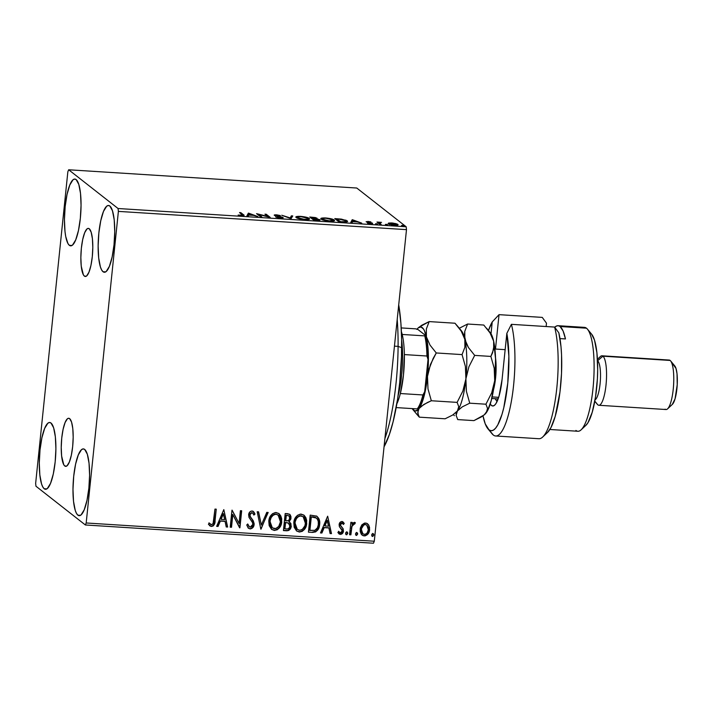 <?xml version="1.0" encoding="UTF-8"?>
<svg xmlns="http://www.w3.org/2000/svg" width="713" height="713" viewBox="0 0 713 713"><rect width="100%" height="100%" fill="white"/><g stroke="black" fill="none" stroke-linecap="round" stroke-linejoin="round"><path stroke-width="1.07" d="M64.758 465.972L66.648 466.088L64.758 465.972L63.742 464.68L61.621 456.017L61.229 447.416L61.746 438.032L63.1 429.306L65.079 422.551L67.378 418.816L68.537 418.273L69.651 418.647A24.09 5.793 93.6 0 1 72.842 444.645A24.09 5.793 93.6 0 1 65.685 466.355A24.09 5.793 93.6 0 1 64.758 465.972A24.09 5.793 93.6 0 1 61.568 439.983A24.09 5.793 93.6 0 1 68.733 418.273A24.09 5.793 93.6 0 1 69.651 418.647L71.558 422.087L72.797 428.602L73.181 437.212L72.664 446.588L71.318 455.322L69.339 462.069L67.04 465.812L65.872 466.355L64.758 465.972M84.384 276.1L86.264 276.216L84.384 276.1L83.368 274.808L81.237 266.145L80.854 257.536L81.371 248.16L82.726 239.425L84.695 232.679L86.995 228.935L88.162 228.392L89.277 228.775A24.09 5.793 93.6 0 1 92.467 254.764A24.09 5.793 93.6 0 1 85.302 276.475A24.09 5.793 93.6 0 1 84.384 276.1A24.09 5.793 93.6 0 1 81.193 250.103A24.09 5.793 93.6 0 1 88.35 228.392A24.09 5.793 93.6 0 1 89.277 228.775L91.175 232.215L92.414 238.73L92.806 247.34L92.289 256.716L90.934 265.441L88.956 272.197L86.656 275.931L85.498 276.475L84.384 276.1M69.357 245.317L71.968 245.486L69.357 245.317L67.94 243.525L65.712 236.475L64.99 231.484L64.446 219.542L65.168 206.512L67.049 194.382L69.794 185.015L72.984 179.819L74.607 179.061L76.148 179.587A33.458 8.048 93.6 0 1 80.587 215.691A33.458 8.048 93.6 0 1 70.632 245.842A33.458 8.048 93.6 0 1 69.357 245.317A33.458 8.048 93.6 0 1 64.919 209.212A33.458 8.048 93.6 0 1 74.865 179.061A33.458 8.048 93.6 0 1 76.148 179.587L78.787 184.364L80.516 193.419L81.05 205.371L80.328 218.392L78.457 230.522L75.712 239.889L72.512 245.085L70.899 245.842L69.357 245.317M77.886 515.16L80.507 515.321L77.886 515.16L76.478 513.369L75.248 510.383L73.519 501.328L72.984 489.376L73.706 476.355L75.578 464.225L78.323 454.858L81.523 449.662L83.136 448.905L84.678 449.431A33.458 8.048 93.6 0 1 89.116 485.535A33.458 8.048 93.6 0 1 79.17 515.686A33.458 8.048 93.6 0 1 77.886 515.16A33.458 8.048 93.6 0 1 73.448 479.056A33.458 8.048 93.6 0 1 83.403 448.905A33.458 8.048 93.6 0 1 84.678 449.431L87.325 454.208L89.045 463.263L89.588 475.206L88.867 488.236L86.986 500.366L84.241 509.733L81.05 514.929L79.437 515.686L77.886 515.16M44.197 488.744L46.817 488.913L44.197 488.744L42.789 486.952L41.559 483.967L39.83 474.92L39.295 462.969L40.017 449.939L41.889 437.818L44.634 428.442L47.833 423.246L49.447 422.488L50.988 423.023A33.458 8.048 93.6 0 1 55.427 459.119A33.458 8.048 93.6 0 1 45.48 489.27A33.458 8.048 93.6 0 1 44.197 488.744A33.458 8.048 93.6 0 1 39.759 452.648A33.458 8.048 93.6 0 1 49.714 422.488A33.458 8.048 93.6 0 1 50.988 423.023L53.635 427.791L55.356 436.846L55.899 448.798L55.177 461.828L53.297 473.949L50.552 483.325L47.361 488.521L45.739 489.27L44.197 488.744M103.046 271.733L105.667 271.894L103.046 271.733L101.629 269.942L100.399 266.956L98.679 257.901L98.136 245.949L98.857 232.919L100.738 220.798L103.483 211.422L106.674 206.226L108.296 205.478L109.838 206.004A33.458 8.048 93.6 0 1 114.276 242.099A33.458 8.048 93.6 0 1 104.33 272.259A33.458 8.048 93.6 0 1 103.046 271.733A33.458 8.048 93.6 0 1 98.608 235.629A33.458 8.048 93.6 0 1 108.554 205.478A33.458 8.048 93.6 0 1 109.838 206.004L112.476 210.781L114.205 219.827L114.74 231.778L114.018 244.809L112.146 256.93L109.401 266.305L106.201 271.501L104.588 272.259L103.046 271.733M118.385 211.387L406.49 229.639L374.289 541.229L86.184 522.977L118.385 211.387L118.073 208.517L68.662 169.774L356.767 188.027L406.178 226.77L118.073 208.517L68.662 169.774L67.851 171.771L35.65 483.361L35.962 486.23L85.373 524.973L373.478 543.226L374.289 541.229L406.49 229.639L406.178 226.77L356.767 188.027L68.662 169.774L67.851 171.771L35.65 483.361L35.962 486.23L85.373 524.973L86.184 522.977L118.385 211.387L118.073 208.517L406.178 226.77L406.49 229.639L118.385 211.387M361.847 524.866L360.323 528.039L360.181 531.417L361.295 534.251L363.149 535.704L365.314 535.837L368.024 533.957L369.432 530.909L369.557 527.468L368.55 524.848L366.571 523.226L364.495 523.092L361.847 524.866L360.136 529.198L362.115 535.133L364.218 535.909C367.48 535.374 369.281 533.333 369.61 529.804L368.817 525.294L367.569 523.779L365.546 523.021L361.847 524.866M349.584 534.768L350.876 534.848L351.955 526.399L352.971 524.385L354.619 524.091L355.368 522.807L354.7 522.371L352.971 522.923L351.972 524.224L352.16 522.397L350.867 522.317L349.584 534.768L350.876 534.848L351.955 526.399L355.368 522.807L354.432 522.317L351.972 524.224L352.16 522.397L350.867 522.317L349.584 534.768M342.935 521.898L344.245 523.458L343.051 521.978L341.652 521.524L340.181 522.237L339.228 524.064L339.352 526.586L342.178 530.65L341.072 532.718L339.834 532.709L338.746 531.443L337.882 532.549L339.575 534.224L342.115 533.787L343.425 531.292L343.113 528.752L340.457 525.249L341.295 523.19L342.365 523.226L343.381 524.474L344.245 523.458L341.937 521.524C340.226 521.773 339.299 522.807 339.138 524.634L339.352 526.586L341.982 529.75L342.169 530.962L340.386 532.861L339.468 532.451M312.339 532.406L315.627 531.907L318.043 529.536L319.397 525.998L319.602 521.203L318.907 518.725L316.92 516.301L310.191 515.116L308.426 532.156L312.339 532.406C316.884 532.067 319.317 529.438 319.629 524.51C320.19 521.025 319.201 518.235 316.67 516.15L310.191 515.116L308.426 532.156L312.339 532.406M283.435 530.57L288.515 530.517L289.933 529.447L291.118 527.076L290.895 523.538L289.059 521.675L290.815 519.171L290.957 516.515L289.852 514.403L287.571 513.681L285.2 513.538L283.435 530.57L286.795 530.784C289.469 530.543 290.957 529.01 291.26 526.203L289.817 522.166L289.059 521.675L291.011 518.155L289.781 514.349L285.2 513.538L283.435 530.57M260.815 529.144L268.177 512.46L266.769 512.371L261.341 525.035L258.596 511.845L257.188 511.756L260.815 529.144L268.177 512.46L266.769 512.371L261.341 525.035L258.596 511.845L257.188 511.756L260.815 529.144M231.511 527.281L232.821 514.608L239.916 527.816L241.671 510.775L240.379 510.695L239.069 523.404L231.975 510.16L230.219 527.201L231.511 527.281L230.237 527.041L231.511 527.281L232.821 514.608L239.621 527.798L241.671 510.775L240.379 510.695L239.069 523.404L231.975 510.16L230.219 527.201L231.511 527.281M210.709 524.403L209.194 523.012L208.401 524.278L211.369 526.452L213.508 525.24L214.836 520.499C215.032 523.627 213.802 525.552 211.146 526.274L211.369 526.452C214.025 525.722 215.255 523.797 215.059 520.677L216.253 509.162L214.961 509.082L213.071 523.743L211.315 524.67L209.194 523.012L208.401 524.278L211.369 526.452L213.169 525.944L214.337 524.429L216.253 509.162L214.961 509.082L213.784 520.419C213.962 522.531 213.214 523.957 211.538 524.697L210.273 524.073M223.793 509.643L216.645 526.346L218.053 526.435L220.344 521.078L225.058 521.381L226.226 526.952L227.634 527.041L223.793 509.643L216.645 526.346L218.053 526.435L220.344 521.078L225.058 521.381L226.226 526.952L227.634 527.041L223.793 509.643M253.284 511.435L254.996 514.082L253.4 511.524L252.046 510.998C249.978 511.31 248.837 512.567 248.632 514.777L249.024 517.415L252.589 522.709L252.848 524.411L250.192 527.148L249.292 526.791L247.857 524.144L246.716 524.937L248.552 528.315L250.513 528.903L252.919 527.513L254.158 523.716L253.258 520.74L250.21 516.524L249.996 514.412L251.662 512.745L252.919 513.28L253.873 515.071L254.996 514.082L253.944 512.086L252.046 510.998L250.53 511.381L248.944 513.413L248.908 517.103L252.42 522.317L252.848 524.411L252.046 526.328L250.45 527.148L249.274 526.773L247.857 524.144L246.716 524.937L248.258 528.048L250.111 528.903L248.445 528.226M268.792 521.15L269.184 525.677L271.6 529.403L274.362 530.436L277.304 529.741L280.173 526.773L281.492 523.413L281.688 518.797L280.788 515.891L278.917 513.547L275.352 512.531L272.446 513.761L269.986 516.898L268.792 521.15L271.6 529.403L274.362 530.436C278.854 529.607 281.314 526.755 281.733 521.88L278.961 513.583L276.109 512.522C271.644 513.405 269.202 516.283 268.792 521.15M293.792 522.727L294.184 527.255L296.59 530.989L299.353 532.023L302.303 531.328L305.164 528.36L306.483 524.991L306.688 520.383L305.779 517.478L303.907 515.134L300.342 514.118L297.437 515.347L294.986 518.485L293.792 522.727L296.59 530.989L299.353 532.023C303.845 531.194 306.305 528.342 306.724 523.467L303.961 515.169L301.109 514.1C296.635 514.991 294.193 517.861 293.792 522.727M327.641 516.221L320.494 532.923L321.902 533.012L324.192 527.656L328.916 527.959L330.074 533.529L331.483 533.618L327.641 516.221L320.494 532.923L321.902 533.012L324.192 527.656L328.916 527.959L330.074 533.529L331.483 533.618L327.641 516.221M345.609 533.306L345.787 534.26L346.785 534.777L347.757 532.95L347.079 532.005L345.974 532.379L345.609 533.306L346.545 534.795L347.766 533.44L346.839 531.951L345.609 533.306M355.529 533.93L355.698 534.884L356.696 535.401L357.668 533.574L356.99 532.629L355.885 533.012L355.529 533.93L356.455 535.418L357.676 534.073L356.75 532.584L355.529 533.93M371.687 534.955L371.856 535.909L372.863 536.426L373.826 534.598L373.149 533.654L372.052 534.037L371.687 534.955L372.614 536.443L373.835 535.089L372.908 533.6L371.687 534.955M388.567 223.08L388.13 223.588L389.111 224.212L393.433 225.165L397.631 225.085L397.997 224.595L396.981 223.962L392.649 223.017L388.567 223.08L388.478 223.909L388.567 223.08L388.327 223.802L394.547 225.255C397.569 225.326 398.656 225.041 397.809 224.399L391.58 222.928L388.567 223.08L388.327 223.802M379.842 224.292L381.143 224.372L379.405 222.714L381.544 222.367L376.972 222.037L379.842 224.292L381.143 224.372L379.387 222.768L379.289 223.829L379.387 222.857L381.544 222.367L376.972 222.037L379.842 224.292M371.321 223.196L370.181 223.704L367.658 223.276L370.707 223.748L372.605 223.267L371.731 222.893L371.642 223.766L371.731 222.893L367.498 222.34L368.398 221.716L370.867 221.912L366.125 221.672L371.384 223.258L367.658 223.276L371.01 223.766L372.569 223.632L372.462 223.178L367.48 221.841L370.867 221.912L367.961 221.431L366.259 221.868L371.321 223.196L371.295 224.274M342.596 221.93L347.231 221.69L347.391 221.101L345.992 220.219L334.762 218.597L338.693 221.681L342.596 221.93C346.937 222.099 348.443 221.734 347.115 220.834L341.447 219.123L334.762 218.597L338.693 221.681L342.596 221.93M313.702 220.103L318.978 220.335L319.905 219.693L316.251 218.731L317.089 218.267L315.333 217.554L309.772 217.019L313.702 220.103L317.062 220.308C319.593 220.406 320.538 220.201 319.905 219.693L316.251 218.731L316.991 218.178L309.772 217.019L313.702 220.103M291.073 218.668L292.749 215.941L291.341 215.852L290.236 217.928L281.76 215.246L291.073 218.668L292.749 215.941L291.341 215.852L290.236 217.928L281.76 215.246L291.073 218.668M261.769 216.805L258.846 214.515L270.174 217.34L266.243 214.256L264.951 214.176L267.883 216.476L256.546 213.65L260.477 216.725L261.769 216.805L258.846 214.515L269.879 217.322L266.243 214.256L264.951 214.176L267.883 216.476L256.546 213.65L260.477 216.725L261.769 216.805M242.144 214.622C243.017 215.023 242.759 215.246 241.359 215.299L238.151 215.059L241.778 215.62C244.14 215.62 244.702 215.326 243.472 214.729L243.383 215.611L243.472 214.729L240.825 212.652L240.736 213.508L240.825 212.652L239.532 212.572L242.563 215.183L238.151 215.059L244.015 215.388L240.825 212.652L239.532 212.572L243.276 215.629L242.607 215.103L242.509 216.092M248.365 213.125L246.903 215.87L248.311 215.959L248.784 215.076L253.498 215.379L257.892 216.565L248.365 213.125L248.481 214.114L248.365 213.125L246.903 215.87L248.311 215.959L248.784 215.076L253.498 215.379L257.892 216.565L248.579 213.142L248.481 214.114L249.158 214.363L248.258 214.105L248.365 213.125M275.664 215.433L280.387 215.567L276.475 214.836C274.55 214.791 273.854 214.961 274.389 215.362L281.706 217.376L279.995 218.026L275.878 217.153L280.913 218.089L282.811 217.955L282.767 217.313L275.583 215.299L280.387 215.567L276.76 214.854L274.238 215.13L281.573 217.296L280.512 217.768L275.878 217.153L280.521 218.071C282.74 218.125 283.569 217.92 282.999 217.465L275.583 215.308L275.485 216.289M295.895 217.064L296.243 217.59C297.294 218.463 300.137 219.132 304.772 219.604C308.889 219.684 310.351 219.283 309.148 218.392L309.05 219.319L309.148 218.392C308.096 217.51 305.226 216.832 300.538 216.36L300.538 216.36C296.456 216.297 295.022 216.707 296.243 217.59L301.724 219.274L308.676 219.444L309.495 218.918L308.943 218.249L305.012 216.948L298.239 216.324L296.002 216.859L296.243 217.59L297.232 217.376M321.233 219.176L328.996 221.137L332.418 221.208L334.486 220.504L332.249 219.105L326.304 218L321.652 218.116L320.921 218.543L321.233 219.176C322.294 220.05 325.137 220.718 329.762 221.19C333.889 221.271 335.342 220.861 334.139 219.978C333.087 219.096 330.217 218.419 325.529 217.946C321.447 217.875 320.012 218.285 321.233 219.176L320.886 218.65M352.213 219.711L350.76 222.447L352.169 222.536L352.632 221.654L357.356 221.957L361.749 223.142L352.427 219.72L350.76 222.447L352.169 222.536L352.632 221.654L357.356 221.957L361.749 223.142L352.427 219.72L352.329 220.691L353.006 220.941L352.115 220.682L352.213 219.711M375.475 223.811L377.578 224.105L376.223 223.624M385.385 224.443L387.489 224.729L386.134 224.256M401.544 225.468L403.647 225.754L402.292 225.272M244.024 215.344L243.472 214.729M247.313 215.896L248.258 214.105L247.313 215.896M249.416 213.873L252.518 215.317L248.899 215.085L249.416 213.873L252.545 215.023L248.926 214.8L249.416 213.873M258.338 215.05L258.783 215.166L258.338 215.05M266.154 215.121L266.243 214.256L266.154 215.121M258.757 215.379L258.846 214.515L258.757 215.379M281.706 217.376L281.697 218.499M282.321 218.133L281.368 217.83M275.717 215.781L275.156 215.798M276.92 217.162L277.464 217.278M290.396 218.419L291.341 215.852L291.243 216.823L292.241 216.886L291.243 216.823L290.396 218.419M308.123 218.846L309.005 219.337M309.495 218.918L309.148 218.392M297.259 217.376L296.287 217.599M309.05 219.363L307.989 218.793M307.971 219.506L307.856 218.312C308.845 219.025 307.668 219.354 304.326 219.283L304.326 219.283C300.628 218.909 298.364 218.365 297.526 217.67L297.651 216.895L301.002 216.681C304.727 217.064 307.018 217.608 307.856 218.312L307.463 219.167L304.023 219.265L297.526 217.67C296.546 216.957 297.704 216.627 301.002 216.681L307.856 218.312M297.526 217.67L297.25 217.242L297.25 218.026M315.77 218.668L316.242 218.829M317.044 219.39L316.991 218.178M318.675 220.183L319.121 220.326M319.861 220.165L319.905 219.693L319.861 220.165M319.344 220.406L318.559 220.148M316.296 218.846L315.226 218.534M316.278 219.96L316.75 220.041M315.707 218.098L312.722 218.401L312.633 219.265L312.722 218.401L311.465 217.412L315.707 218.098L312.722 218.401L311.465 217.412L311.376 218.276L311.465 217.412L315.707 218.098L315.716 219.239M318.613 219.604L314.558 220.157L313.132 218.722L318.613 219.604L314.585 219.862L313.132 218.722L313.043 219.577L313.132 218.722L315.886 218.927L318.613 219.604L318.622 220.736M321.26 219.194L322.223 218.962L321.278 219.176M333.114 220.433L333.996 220.923M334.041 220.905L334.139 219.978L334.041 220.905M334.486 220.504L334.139 219.978M334.041 220.95L332.98 220.37M332.962 221.083L333.131 220.317L329.317 220.87C325.618 220.486 323.354 219.952 322.526 219.256L322.24 218.82L322.142 219.8M322.526 219.256L322.641 218.472L325.993 218.267C329.727 218.65 332.008 219.194 332.846 219.898L333.131 220.317L332.846 219.898C333.836 220.611 332.659 220.941 329.317 220.87L322.526 219.256C321.545 218.543 322.695 218.214 325.993 218.267L332.846 219.898M346.099 221.28L344.299 222.01L340.939 221.823L336.456 218.998L336.367 219.862L336.456 218.998L340.654 219.319L345.823 220.754C346.598 221.244 346.099 221.556 344.334 221.681L339.548 221.734L336.456 218.998L337.311 218.766L345.823 220.754L346.999 221.796L347.115 220.834L347.017 221.788M347.489 221.395L347.115 220.834M347.017 221.814L345.894 221.19M351.161 222.474L352.115 220.682L351.161 222.474M353.265 220.46L356.366 221.895L352.757 221.663L353.265 220.46L356.402 221.609L352.783 221.378L353.265 220.46M367.534 221.939L368.398 221.716M376.883 224.14L377.632 223.953M378.175 222.982L378.264 222.117L378.175 222.982M378.603 223.312L378.692 222.447L378.603 223.312M380.501 223.463L379.307 223.686M379.387 222.857L379.289 223.829M380.1 224.31L380.172 223.615L380.1 224.31M386.794 224.764L387.542 224.577M388.647 223.998L389.396 223.891M389.325 224.568L389.476 223.49L390.501 223.196L396.517 224.319C397.186 224.8 396.41 225.023 394.191 224.978L389.628 223.882L389.574 224.381L389.628 223.882C388.959 223.401 389.726 223.178 391.927 223.205L395.528 223.517L396.704 224.595L396.303 224.889L394.173 225.228L388.469 224.051M396.678 224.862L396.232 224.711M397.738 225.05L397.809 224.399L397.738 225.05M402.952 225.789L403.701 225.602M345.823 220.754L346.028 222.171M396.517 224.319L396.606 225.575M209.417 525.543L211.146 526.274L209.631 525.713M208.962 522.834L210.487 524.224L208.962 522.834M210.219 526.042L210.674 526.203M223.82 509.643L227.634 527.041L226.19 526.782L227.402 526.862L223.82 509.643M224.836 521.203L220.121 520.9L218.053 526.435L216.707 526.185L217.822 526.256L220.121 520.9L224.836 521.203M223.249 513.583L220.852 519.189L223.249 513.583L224.693 519.599L221.075 519.367L223.249 513.583M232.108 510.169L239.069 523.404L232.108 510.169M241.431 510.758L239.916 527.816L241.431 510.758M232.598 514.43L231.288 527.112L232.598 514.43M247.714 524.242L249.185 526.693M252.58 512.995L251.627 512.567L252.696 513.075L253.873 515.071L254.996 514.082L253.766 514.795L254.773 513.913L252.892 511.15M249.933 514.795L251.849 512.745L249.71 514.617L250.486 517.041L249.933 514.795M251.912 518.841L250.263 516.863L251.912 518.841L254.131 524.518L251.912 518.841M250.111 528.903C252.5 528.529 253.846 527.067 254.131 524.518L253.908 524.34C253.623 526.889 252.277 528.36 249.88 528.725L250.111 528.903M248.026 527.87L249.532 528.681L251.448 528.395L253.775 525.142L253.391 521.256L250.343 516.987M250.682 528.672L251.448 528.395M253.846 522.754L253.668 521.987M250.263 516.863L249.88 513.859L251.832 512.594M249.987 516.346L249.791 515.793M254.309 512.87L254.033 512.38M249.479 526.862L247.634 523.966M258.4 511.836L261.341 525.035L258.4 511.836M267.883 512.433L261.029 529.153L267.883 512.433M278.854 513.503L281.51 521.711C281.082 526.577 278.631 529.429 274.14 530.267L271.484 529.313M271.6 529.403L274.897 530.258L278.337 528.618M279.362 527.46L281.261 523.235L281.466 518.609M279.763 514.456L278.694 513.369M272.072 527.665L270.61 525.784M270.218 524.839L269.817 521.658M278.043 515.036L275.762 514.091L278.159 515.116L280.441 521.8C280.12 525.731 278.132 528.03 274.496 528.69L272.357 527.887L269.862 521.043L270.209 519.207L271.564 516.399L273.4 514.706L275.762 514.091L277.972 514.973M274.541 514.216L275.156 514.109M269.862 521.043L270.084 521.221C270.414 517.308 272.384 514.991 275.984 514.269L275.762 514.091C272.152 514.813 270.191 517.13 269.862 521.043L272.241 527.798M289.674 514.269L291.011 518.155L288.836 521.506L290.209 519.964L290.788 517.977L290.512 515.552L289.621 514.225M289.701 522.076L291.038 526.025C290.726 528.841 289.237 530.365 286.573 530.615L283.453 530.41L287.874 530.49L290.236 528.547L291.02 524.661L289.407 521.845M290.815 517.148L290.735 516.337M290.512 515.552L290.155 514.831M288.81 523.244L285.343 522.397L288.257 522.95L289.968 526.123C289.63 528.199 288.435 529.162 286.385 529.001L284.683 528.734L285.343 522.397L288.845 523.271M288.917 515.811L286.082 515.187L289.023 515.891L289.71 518.101C289.442 520.08 288.337 521.007 286.403 520.864L285.521 520.65L286.082 515.187L288.988 515.882M285.744 520.829L286.082 515.187L285.744 520.829L286.305 515.365L288.836 515.766L289.692 517.121L289.335 519.456L288.195 520.659L285.744 520.829M288.257 522.95L289.834 524.661L289.54 527.549L287.99 528.903L284.906 528.912L285.343 522.397L284.906 528.912L285.565 522.576L288.703 523.155M303.845 515.08L306.501 523.289C306.082 528.164 303.622 531.016 299.13 531.845L296.474 530.9M296.59 530.989L299.888 531.845L303.328 530.196M304.362 529.046L306.26 524.821L306.456 520.196M304.754 516.034L303.685 514.955M297.063 529.251L295.61 527.37M295.209 526.426L294.941 522.014L296.555 517.977L299.54 515.802L302.963 516.56M303.034 516.613L300.761 515.677L303.15 516.702L305.431 523.378C305.111 527.317 303.132 529.616 299.496 530.276L297.348 529.474L294.861 522.629L297.232 529.376M295.084 522.807C295.405 518.895 297.374 516.577 300.984 515.856L300.761 515.677C297.152 516.399 295.182 518.716 294.861 522.629L296.43 518.672L298.177 516.765L300.672 515.847L303.194 516.729L304.968 519.233L305.476 522.763L304.897 525.82L302.321 529.42L299.799 530.285L297.294 529.42L295.833 527.549L295.084 522.807M316.447 515.971C318.978 518.066 319.959 520.846 319.406 524.331L319.406 524.331C319.085 529.26 316.661 531.898 312.107 532.228L316.358 531.105L319.005 526.559L319.255 520.33L316.929 516.283M316.349 518.039L311.305 516.952L315.823 517.718C317.962 519.331 318.8 521.568 318.337 524.42C318.23 527.103 317.044 529.082 314.798 530.365L309.674 530.312L311.082 516.773L309.674 530.312L311.082 516.773L313.8 517.023M314.718 517.219L315.387 517.442M315.601 517.54L316.376 518.057M315.823 517.718L317.499 519.314L318.301 521.684L318.283 524.875L317.374 527.905L314.798 530.365L309.905 530.49L311.305 516.952L316.242 517.95M327.668 516.221L331.483 533.618L330.039 533.369L331.26 533.44L327.668 516.221M328.693 527.78L323.969 527.486L321.902 533.012L320.565 532.763L321.679 532.834L323.969 527.486L328.693 527.78M327.098 520.16L324.7 525.766L327.098 520.16L328.541 526.176L324.923 525.944L327.098 520.16M342.4 523.253L343.381 524.474L344.245 523.458L343.229 524.207L344.022 523.28L342.463 521.568M341.857 523.057L340.431 524.661L342.293 523.155M340.627 525.811L340.431 524.661L340.404 525.633L341.785 527.174L340.627 525.811M343.238 529.028L341.563 526.996L343.238 529.028L343.247 530.802L343.238 529.028M340.386 532.861L338.746 531.443L337.882 532.549L340.368 534.402C342.24 534.126 343.274 532.976 343.47 530.98L343.247 530.802C343.051 532.807 342.017 533.948 340.146 534.224L338.764 533.725M338.523 531.265L340.154 532.682M343.595 522.62L343.087 522.032M339.611 532.531L338.657 531.515M338.871 533.814L341.367 533.975L343.14 531.426L342.891 528.574L340.226 525.071L340.636 523.404L341.491 522.887M342.329 533.146L342.962 532.041M341.634 522.887L342.142 523.057M347.311 532.13L346.839 531.951M346.616 531.773L347.766 533.44L346.545 534.795L345.974 534.518M346.072 534.616L346.545 534.795M345.867 534.447L347.178 534.189L347.374 532.308M351.919 522.379L351.972 524.224L351.919 522.379M355.056 522.549L354.432 522.317M355.368 522.807L351.723 526.221L350.876 534.848L349.602 534.607L350.653 534.67L351.081 530.49M351.331 528.351L352.436 524.608L353.47 523.707L354.397 523.912L354.94 522.46M357.222 532.763L356.75 532.584M356.527 532.406L357.676 534.073L356.455 535.418L355.885 535.142M355.983 535.24L356.455 535.418M355.778 535.08L357.088 534.812L357.284 532.932M367.462 523.69L368.817 525.294L369.387 529.625C369.058 533.164 367.257 535.196 363.986 535.739L362.017 535.044M361.963 535.008L363.986 535.739L366.455 535.08M367.061 534.598L368.888 531.809L369.432 529.037L368.844 525.633L367.266 523.538M362.659 533.627L361.393 531.577L361.197 529.117L361.901 526.693L363.568 524.795L365.163 524.376L366.776 525.08L368.318 529.732C368.104 532.37 366.794 533.921 364.37 534.385L362.899 533.823L361.197 529.117L362.792 533.725M361.429 529.296C361.643 526.64 362.962 525.062 365.386 524.554L365.163 524.376C362.739 524.884 361.42 526.47 361.197 529.117L363.79 524.964L365.386 524.554L366.874 525.169L368.131 527.246L368.318 529.732L367.186 532.861L365.965 534.001L363.969 534.331L362.32 533.217L361.429 529.296M373.38 533.787L372.908 533.6M372.685 533.431L373.835 535.089L372.614 536.443L372.043 536.167M372.15 536.265L372.614 536.443M371.936 536.105L373.247 535.837L373.443 533.957M224.693 519.599L221.075 519.367L223.472 513.761L224.693 519.599M280.441 521.8L278.73 526.452L275.717 528.583L272.295 527.843L270.12 523.663L270.165 520.606L271.127 517.638L273.177 515.178L275.378 514.278L277.161 514.536L279.246 516.274L280.405 519.34L280.441 521.8M328.541 526.176L324.923 525.944L327.32 520.338L328.541 526.176M86.184 522.977L374.289 541.229L373.478 543.226L85.373 524.973L86.184 522.977M398.095 346.375L401.669 347.721A89.223 21.461 -86.4 0 0 398.719 304.852L400.902 323.265L401.624 339.281L401.499 356.348L399.735 382.462L397.569 399.253L393.068 421.891L389.387 434.44L384.049 446.81A89.223 21.461 -86.4 0 0 401.669 347.721L398.095 346.375A94.178 22.656 -86.4 0 0 397.203 319.477A94.178 22.656 93.6 0 1 398.095 346.375L394.449 346.144L398.095 346.375A94.178 22.656 93.6 0 1 384.895 438.593A94.178 22.656 -86.4 0 0 398.095 346.375M401.348 331.518L402.194 334.459A42.129 10.134 93.6 0 1 404.369 354.584L403.478 374.931L400.341 393.531A42.129 10.134 -86.4 0 0 404.369 354.584A42.129 10.134 -86.4 0 0 402.194 334.459A42.129 10.134 -86.4 0 0 401.392 331.643M398.086 395.804A44.616 10.731 -86.4 0 0 401.633 339.843A44.616 10.731 93.6 0 1 398.086 395.804M396.811 403.914A42.129 10.134 -86.4 0 0 400.341 393.531A42.129 10.134 93.6 0 1 396.811 403.914M396.161 407.586L417.221 408.914L417.889 408.406A40.65 9.777 -86.4 0 0 424.69 391.713L422.907 394.957L400.341 393.531L422.907 394.957A42.129 10.134 93.6 0 1 417.221 408.914A42.129 10.134 -86.4 0 0 422.907 394.957L424.69 391.713L421.535 402.31L419.743 405.982L417.221 408.914L396.161 407.586M401.205 327.918L415.777 328.845L417.987 329.54L425.438 335.377L424.761 335.885L402.194 334.459L424.761 335.885A42.129 10.134 93.6 0 1 426.935 356.01L428.032 359.432L424.69 391.713L428.032 359.432A40.65 9.777 -86.4 0 0 425.438 335.377L427.871 352.356L428.032 359.432L426.935 356.01A42.129 10.134 -86.4 0 0 424.761 335.885L425.438 335.377L417.987 329.54L415.777 328.845L401.205 327.918M404.369 354.584L426.935 356.01L404.369 354.584M495.651 435.982L538.868 438.718A61.96 14.902 -86.4 0 0 555.757 396.624A61.96 14.902 -86.4 0 0 554.607 327.071L511.39 324.335L506.836 333.372A57.004 13.716 93.6 0 1 505.392 400.073A57.004 13.716 93.6 0 1 488.984 429.832L493.28 435.001A61.96 14.902 -86.4 0 0 511.827 398.612A61.96 14.902 -86.4 0 0 511.39 324.335A61.96 14.902 93.6 0 1 512.54 393.888A61.96 14.902 93.6 0 1 495.651 435.982A61.96 14.902 93.6 0 1 493.28 435.001A61.96 14.902 93.6 0 1 490.972 432.23M588.412 330.529L590.783 333.372L588.412 330.529M582.405 327.935A52.049 12.522 93.6 0 1 586.478 328.194A52.049 12.522 -86.4 0 0 584.491 327.374L558.083 325.698A52.049 12.522 93.6 0 1 560.07 326.518L586.478 328.194L560.07 326.518A52.049 12.522 93.6 0 1 565.462 338.942L559.981 338.595L565.462 338.942L563.083 330.966L560.07 326.518L558.404 325.734L556.666 325.939L554.741 327.258A52.049 12.522 93.6 0 1 558.083 325.698M594.785 401.232L597.414 404.405A24.786 5.962 -86.4 0 0 597.886 404.877L594.802 401.161L597.886 404.877A24.786 5.962 93.6 0 1 596.968 403.763M668.206 360.323A24.786 5.962 93.6 0 1 670.14 360.448A24.786 5.962 -86.4 0 0 669.195 360.056L601.968 355.796A24.786 5.962 93.6 0 1 602.922 356.188L597.619 360.751A19.83 4.768 93.6 0 1 600.346 380.742A19.83 4.768 93.6 0 1 595.034 399.859A19.83 4.768 -86.4 0 0 600.346 380.742A19.83 4.768 -86.4 0 0 597.619 360.751L597.619 360.751A19.83 4.768 -86.4 0 0 597.512 360.68A19.83 4.768 93.6 0 1 597.619 360.751L602.922 356.188A24.786 5.962 -86.4 0 0 600.444 356.473L597.441 359.29M674.445 365.617L671.067 361.553L676.004 368.452L677.029 373.817L677.225 384.753L675.051 398.843L672.288 404.431M602.922 356.188L670.14 360.448L602.922 356.188A24.786 5.962 93.6 0 1 606.21 382.926A24.786 5.962 93.6 0 1 598.84 405.269A24.786 5.962 93.6 0 1 597.886 404.877A24.786 5.962 -86.4 0 0 606.023 384.931A24.786 5.962 -86.4 0 0 602.922 356.188M499.038 314.656L542.254 317.392L546.488 323.176L546.14 326.536L546.488 323.176L542.254 317.392L499.038 314.656L495.482 349.049L499.038 314.656L492.237 321.928L491.016 333.755L492.237 321.928L499.038 314.656M490.134 403.763L491.498 405.483L492.986 405.991L494.537 405.269L496.105 403.335L499.02 396.178L502.068 379.566L506.836 333.372L511.39 324.335L554.607 327.071L558.84 332.855L554.607 327.071A61.96 14.902 93.6 0 1 556.684 389.146A61.96 14.902 93.6 0 1 542.673 437.024L547.486 432.515A57.004 13.716 -86.4 0 0 560.24 389.672A57.004 13.716 -86.4 0 0 558.84 332.855L561.015 346.83L561.568 355.154L561.523 373.362L559.972 391.981L555.222 416.33L550.944 427.604L547.432 432.559M490.259 403.977A32.219 7.754 93.6 0 0 494.706 405.118A32.219 7.754 93.6 0 0 502.068 379.566L506.836 333.372L508.877 356.224L507.781 382.997L503.779 407.729L501.943 414.529L497.772 424.912L495.544 428.237L493.307 430.189L491.097 430.723L488.984 429.832L485.241 423.87L482.995 415.857A57.004 13.716 93.6 0 0 487.879 428.736A57.004 13.716 93.6 0 0 488.984 429.832L493.28 435.001A61.96 14.902 -86.4 0 1 492.086 433.816L487.879 428.736M488.458 330.484L492.237 321.928A57.004 13.716 93.6 0 0 488.458 330.484M549.875 429.484L577.904 431.258A52.049 12.522 -86.4 0 0 593.385 384.352A52.049 12.522 -86.4 0 0 586.478 328.194A52.049 12.522 93.6 0 1 587.485 329.192A52.049 12.522 93.6 0 1 593.688 380.109A52.049 12.522 93.6 0 1 581.104 429.832A52.049 12.522 93.6 0 1 575.917 430.438M591.638 334.21L594.499 340.092L596.924 352.828L597.681 369.646L597.396 378.799L595.533 396.847L592.218 412.274L587.949 422.72L585.667 425.554M497.219 401.187A27.263 6.56 93.6 0 1 495.277 398.71A27.263 6.56 -86.4 0 0 497.219 401.187M598.84 405.269L666.058 409.529A24.786 5.962 -86.4 0 0 673.428 387.186A24.786 5.962 -86.4 0 0 670.14 360.448A24.786 5.962 93.6 0 1 670.621 360.921A24.786 5.962 93.6 0 1 673.58 385.172A24.786 5.962 93.6 0 1 667.582 408.852A24.786 5.962 93.6 0 1 665.113 409.137M667.582 408.852L672.395 404.342A19.83 4.768 -86.4 0 0 677.19 385.394A19.83 4.768 -86.4 0 0 674.828 366.001L670.621 360.921M581.104 429.832L585.917 425.331A47.094 11.328 -86.4 0 0 597.307 380.332A47.094 11.328 -86.4 0 0 591.683 334.263A47.094 11.328 -86.4 0 0 590.783 333.372M498.672 397.328L492.139 396.918L498.672 397.328M415.929 413.255L419.315 417.158L445.099 418.789L419.315 417.158L418.21 415.046L417.907 410.715L419.012 408.549L423.887 404.431L431.329 400.751L427.987 388.915L427.488 376.455L430.509 364.298L436.267 352.962L430.019 345.092L426.419 336.875L426.356 328.934L429.19 321.59L421.739 325.271L418.112 327.98M457.737 326.358L454.974 323.221L429.19 321.59L454.974 323.221L461.222 331.09L464.831 339.308L464.894 347.258L462.051 354.602L436.267 352.962L462.051 354.602L465.393 366.429L465.901 378.888L462.871 391.045L457.113 402.382L431.329 400.751L457.113 402.382L458.753 406.642L457.425 410.982L452.55 415.109L445.099 418.789L452.55 415.109L457.425 410.982A42.129 10.134 -86.4 0 0 465.901 378.888L462.871 391.045L457.113 402.382L458.753 406.642L457.425 410.982A42.129 10.134 93.6 0 1 456.177 412.399A42.129 10.134 -86.4 0 0 456.275 412.301A42.129 10.134 -86.4 0 0 457.425 410.982L462.274 406.873L469.742 403.184L466.4 391.348L465.901 378.888A42.129 10.134 -86.4 0 0 464.831 339.308L464.894 347.258L462.051 354.602L465.393 366.429L465.901 378.888L468.922 366.732L474.68 355.395L468.432 347.525L464.831 339.308A42.129 10.134 -86.4 0 0 461.445 330.823L457.737 326.358L461.222 331.09L464.831 339.308L464.769 331.367L467.603 324.023L459.306 328.247L467.603 324.023L483.788 325.048L490.036 332.918L493.637 341.135L495.571 359.022L494.706 380.715L491.293 400.403L487.585 410.617L484.867 414.324M460.402 329.861L460.402 329.861A42.129 10.134 93.6 0 1 464.831 339.308A42.129 10.134 93.6 0 1 465.901 378.888A42.129 10.134 93.6 0 1 457.425 410.982L462.274 406.873L469.742 403.184L485.927 404.209L487.558 408.469L486.23 412.809A42.129 10.134 -86.4 0 0 494.706 380.715L491.685 392.872L485.927 404.209L487.558 408.469L487.335 410.643L484.225 414.904L473.913 420.617L457.728 419.592L456.097 415.331L456.311 413.157L457.425 410.982L456.097 415.331L457.728 419.592L473.913 420.617L481.373 416.927L485.09 414.128A42.129 10.134 -86.4 0 0 486.23 412.809L484.225 414.904M456.275 412.301L455.402 413.094M427.363 402.542L431.329 400.751L427.987 388.915L427.488 376.455A42.129 10.134 93.6 0 1 419.012 408.549L421.035 406.446L427.363 402.542M433.13 358.505L436.267 352.962L430.019 345.092L426.419 336.875A42.129 10.134 93.6 0 1 427.488 376.455L428.575 370.305L433.13 358.505M416.998 329.219A42.129 10.134 93.6 0 1 418.014 328.078A42.129 10.134 93.6 0 1 426.419 336.875L426.356 328.934L429.19 321.59L418.887 327.294M416.873 329.388L418.237 327.873L420.937 326.964L423.424 328.925L424.538 330.939L427.14 340.698L428.344 354.762L427.96 370.992L426.053 386.909L422.907 400.1L419.012 408.549A42.129 10.134 93.6 0 1 412.854 409.547A42.129 10.134 93.6 0 1 412.176 408.594L414.948 410.982L417.64 410.073L419.012 408.549L417.684 412.898L419.315 417.158L412.854 409.547M453.406 414.565L454.341 415.688M489.439 331.848L491.765 335.199L493.637 341.135A42.129 10.134 -86.4 0 0 490.25 332.65L486.551 328.176M492.567 352.837L490.865 356.42L494.207 368.256L494.706 380.715A42.129 10.134 -86.4 0 0 493.637 341.135L493.699 349.076L490.865 356.42L474.68 355.395L468.432 347.525L466.222 343.461L464.368 335.279L464.769 331.367L467.603 324.023L483.788 325.048L490.036 332.918L493.637 341.135L494.1 345.163L492.567 352.837M465.901 378.888L468.922 366.732L474.68 355.395L490.865 356.42L494.207 368.256L494.706 380.715L491.685 392.872L485.927 404.209L469.742 403.184L466.4 391.348L465.901 378.888M495.535 357.971A24.786 5.962 93.6 0 1 493.53 389.681M367.48 221.85L367.373 222.821M587.485 329.192L591.683 334.263M491.774 398.487L498.137 398.888M494.911 349.014L505.152 349.664"/></g></svg>
